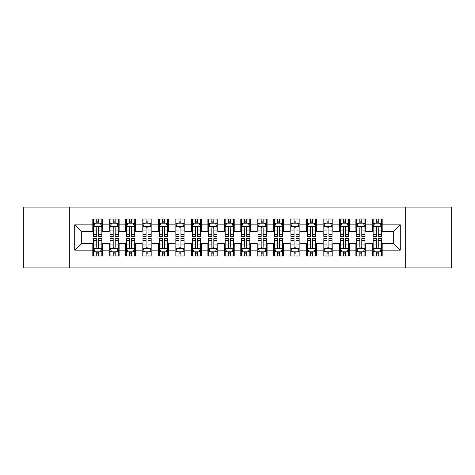 <?xml version="1.0" encoding="UTF-8"?>
<svg xmlns="http://www.w3.org/2000/svg" width="475" height="475" viewBox="0 0 475 475"><rect width="100%" height="100%" fill="white"/><g stroke="black" fill="none" stroke-linecap="round" stroke-linejoin="round"><path stroke-width="0.71" d="M405.703 267.918L451.25 267.918L451.25 207.082L405.703 207.082L405.703 267.918L69.297 267.918L69.297 207.082L23.75 207.082L23.75 267.918L69.297 267.918M405.703 207.082L69.297 207.082M74.723 250.159L74.723 224.841L92.809 224.841L92.809 231.414L81.296 231.414L81.296 243.586L74.723 250.159L92.809 250.159L92.809 255.995L102.671 255.995L102.671 250.159L109.25 250.159L109.25 255.995L119.118 255.995L119.118 250.159L125.691 250.159L125.691 255.995L135.559 255.995L135.559 250.159L142.132 250.159L142.132 255.995L152 255.995L152 250.159L158.579 250.159L158.579 255.995L168.441 255.995L168.441 250.159L175.02 250.159L175.02 255.995L184.882 255.995L184.882 250.159L191.461 250.159L191.461 255.995L201.329 255.995L201.329 250.159L207.902 250.159L207.902 255.995L217.77 255.995L217.77 250.159L224.348 250.159L224.348 255.995L234.211 255.995L234.211 250.159L240.789 250.159L240.789 255.995L250.652 255.995L250.652 250.159L257.23 250.159L257.23 255.995L267.098 255.995L267.098 250.159L273.671 250.159L273.671 255.995L283.539 255.995L283.539 250.159L290.118 250.159L290.118 255.995L299.98 255.995L299.98 250.159L306.559 250.159L306.559 255.995L316.421 255.995L316.421 250.159L323 250.159L323 255.995L332.868 255.995L332.868 250.159L339.441 250.159L339.441 255.995L349.309 255.995L349.309 250.159L355.882 250.159L355.882 255.995L365.75 255.995L365.75 250.159L372.329 250.159L372.329 255.995L382.191 255.995L382.191 243.586L393.704 243.586L393.704 231.414L382.191 231.414L382.191 224.841L400.277 224.841L400.277 250.159L382.191 250.159M382.191 224.841L382.191 219.005L372.329 219.005L372.329 224.841L365.75 224.841L365.75 219.005L355.882 219.005L355.882 224.841L349.309 224.841L349.309 219.005L339.441 219.005L339.441 224.841L332.868 224.841L332.868 219.005L323 219.005L323 224.841L316.421 224.841L316.421 219.005L306.559 219.005L306.559 224.841L299.98 224.841L299.98 219.005L290.118 219.005L290.118 224.841L283.539 224.841L283.539 219.005L273.671 219.005L273.671 224.841L267.098 224.841L267.098 219.005L257.23 219.005L257.23 224.841L250.652 224.841L250.652 219.005L240.789 219.005L240.789 224.841L234.211 224.841L234.211 219.005L224.348 219.005L224.348 224.841L217.77 224.841L217.77 219.005L207.902 219.005L207.902 224.841L201.329 224.841L201.329 219.005L191.461 219.005L191.461 224.841L184.882 224.841L184.882 219.005L175.02 219.005L175.02 224.841L168.441 224.841L168.441 219.005L158.579 219.005L158.579 224.841L152 224.841L152 219.005L142.132 219.005L142.132 224.841L135.559 224.841L135.559 219.005L125.691 219.005L125.691 224.841L119.118 224.841L119.118 219.005L109.25 219.005L109.25 224.841L102.671 224.841L102.671 219.005L92.809 219.005L92.809 224.841M365.75 250.159L365.75 243.586L372.329 243.586L372.329 250.159M400.277 224.841L393.704 231.414M349.309 250.159L349.309 243.586L355.882 243.586L355.882 250.159M372.329 224.841L372.329 231.414L365.75 231.414L365.75 224.841M332.868 250.159L332.868 243.586L339.441 243.586L339.441 250.159M355.882 224.841L355.882 231.414L349.309 231.414L349.309 224.841M316.421 250.159L316.421 243.586L323 243.586L323 250.159M339.441 224.841L339.441 231.414L332.868 231.414L332.868 224.841M299.98 250.159L299.98 243.586L306.559 243.586L306.559 250.159M323 224.841L323 231.414L316.421 231.414L316.421 224.841M283.539 250.159L283.539 243.586L290.118 243.586L290.118 250.159M306.559 224.841L306.559 231.414L299.98 231.414L299.98 224.841M267.098 250.159L267.098 243.586L273.671 243.586L273.671 250.159M290.118 224.841L290.118 231.414L283.539 231.414L283.539 224.841M250.652 250.159L250.652 243.586L257.23 243.586L257.23 250.159M273.671 224.841L273.671 231.414L267.098 231.414L267.098 224.841M234.211 250.159L234.211 243.586L240.789 243.586L240.789 250.159M257.23 224.841L257.23 231.414L250.652 231.414L250.652 224.841M217.77 250.159L217.77 243.586L224.348 243.586L224.348 250.159M240.789 224.841L240.789 231.414L234.211 231.414L234.211 224.841M201.329 250.159L201.329 243.586L207.902 243.586L207.902 250.159M224.348 224.841L224.348 231.414L217.77 231.414L217.77 224.841M184.882 250.159L184.882 243.586L191.461 243.586L191.461 250.159M207.902 224.841L207.902 231.414L201.329 231.414L201.329 224.841M168.441 250.159L168.441 243.586L175.02 243.586L175.02 250.159M191.461 224.841L191.461 231.414L184.882 231.414L184.882 224.841M152 250.159L152 243.586L158.579 243.586L158.579 250.159M175.02 224.841L175.02 231.414L168.441 231.414L168.441 224.841M135.559 250.159L135.559 243.586L142.132 243.586L142.132 250.159M158.579 224.841L158.579 231.414L152 231.414L152 224.841M119.118 250.159L119.118 243.586L125.691 243.586L125.691 250.159M142.132 224.841L142.132 231.414L135.559 231.414L135.559 224.841M102.671 250.159L102.671 243.586L109.25 243.586L109.25 250.159M125.691 224.841L125.691 231.414L119.118 231.414L119.118 224.841M81.296 243.586L92.809 243.586L92.809 250.159M109.25 224.841L109.25 231.414L102.671 231.414L102.671 224.841M372.329 223.113L373.148 223.113M381.372 223.113L382.191 223.113M355.882 223.113L356.707 223.113M364.931 223.113L365.75 223.113M339.441 223.113L340.266 223.113M348.484 223.113L349.309 223.113M323 223.113L323.819 223.113M332.043 223.113L332.868 223.113M306.559 223.113L307.378 223.113M315.602 223.113L316.421 223.113M290.118 223.113L290.938 223.113M299.161 223.113L299.98 223.113M273.671 223.113L274.497 223.113M282.714 223.113L283.539 223.113M257.23 223.113L258.056 223.113M266.273 223.113L267.098 223.113M240.789 223.113L241.609 223.113M249.832 223.113L250.652 223.113M224.348 223.113L225.168 223.113M233.391 223.113L234.211 223.113M207.902 223.113L208.727 223.113M216.944 223.113L217.77 223.113M191.461 223.113L192.286 223.113M200.503 223.113L201.329 223.113M175.02 223.113L175.839 223.113M184.062 223.113L184.882 223.113M158.579 223.113L159.398 223.113M167.622 223.113L168.441 223.113M142.132 223.113L142.957 223.113M151.181 223.113L152 223.113M125.691 223.113L126.516 223.113M134.734 223.113L135.559 223.113M109.25 223.113L110.069 223.113M118.293 223.113L119.118 223.113M92.809 223.113L93.628 223.113M101.852 223.113L102.671 223.113M92.809 251.887L93.628 251.887M101.852 251.887L102.671 251.887M109.25 251.887L110.069 251.887M118.293 251.887L119.118 251.887M125.691 251.887L126.516 251.887M134.734 251.887L135.559 251.887M142.132 251.887L142.957 251.887M151.181 251.887L152 251.887M158.579 251.887L159.398 251.887M167.622 251.887L168.441 251.887M175.02 251.887L175.839 251.887M184.062 251.887L184.882 251.887M191.461 251.887L192.286 251.887M200.503 251.887L201.329 251.887M207.902 251.887L208.727 251.887M216.944 251.887L217.77 251.887M224.348 251.887L225.168 251.887M233.391 251.887L234.211 251.887M240.789 251.887L241.609 251.887M249.832 251.887L250.652 251.887M257.23 251.887L258.056 251.887M266.273 251.887L267.098 251.887M273.671 251.887L274.497 251.887M282.714 251.887L283.539 251.887M290.118 251.887L290.938 251.887M299.161 251.887L299.98 251.887M306.559 251.887L307.378 251.887M315.602 251.887L316.421 251.887M323 251.887L323.819 251.887M332.043 251.887L332.868 251.887M339.441 251.887L340.266 251.887M348.484 251.887L349.309 251.887M355.882 251.887L356.707 251.887M364.931 251.887L365.75 251.887M372.329 251.887L373.148 251.887M381.372 251.887L382.191 251.887M74.723 224.841L81.296 231.414M393.704 243.586L400.277 250.159M98.729 221.142L96.752 221.142M101.852 234.454L98.729 234.454L98.729 236.514L101.852 236.514L101.852 226.486L100.207 223.197L95.273 223.197L93.628 226.486L93.628 236.514L96.752 236.514L96.752 234.454L93.628 234.454M93.628 226.486L93.628 219.005M101.852 226.486L101.852 219.005M96.752 223.197L96.752 219.005M98.729 219.005L98.729 223.197M98.729 234.454L98.729 227.715C98.07 226.45 97.411 226.45 96.752 227.715L96.752 234.454M98.729 223.113L96.752 223.113M96.752 253.858L98.729 253.858M93.628 240.546L96.752 240.546L96.752 238.486L93.628 238.486L93.628 248.514L95.273 251.803L100.207 251.803L101.852 248.514L101.852 238.486L98.729 238.486L98.729 240.546L101.852 240.546M101.852 248.514L101.852 255.995M93.628 248.514L93.628 255.995M98.729 251.803L98.729 255.995M96.752 255.995L96.752 251.803M96.752 240.546L96.752 247.285C97.411 248.55 98.07 248.55 98.729 247.285L98.729 240.546M96.752 251.887L98.729 251.887M115.17 221.142L113.198 221.142M118.293 234.454L115.17 234.454L115.17 236.514L118.293 236.514L118.293 226.486L116.648 223.197L111.714 223.197L110.069 226.486L110.069 236.514L113.198 236.514L113.198 234.454L110.069 234.454M110.069 226.486L110.069 219.005M118.293 226.486L118.293 219.005M113.198 223.197L113.198 219.005M115.17 219.005L115.17 223.197M115.17 234.454L115.17 227.715C114.511 226.45 113.857 226.45 113.198 227.715L113.198 234.454M115.17 223.113L113.198 223.113M131.611 221.142L129.639 221.142M134.734 234.454L131.611 234.454L131.611 236.514L134.734 236.514L134.734 226.486L133.089 223.197L128.161 223.197L126.516 226.486L126.516 236.514L129.639 236.514L129.639 234.454L126.516 234.454M126.516 226.486L126.516 219.005M134.734 226.486L134.734 219.005M129.639 223.197L129.639 219.005M131.611 219.005L131.611 223.197M131.611 234.454L131.611 227.715C130.958 226.45 130.298 226.45 129.639 227.715L129.639 234.454M131.611 223.113L129.639 223.113M113.198 253.858L115.17 253.858M110.069 240.546L113.198 240.546L113.198 238.486L110.069 238.486L110.069 248.514L111.714 251.803L116.648 251.803L118.293 248.514L118.293 238.486L115.17 238.486L115.17 240.546L118.293 240.546M118.293 248.514L118.293 255.995M110.069 248.514L110.069 255.995M115.17 251.803L115.17 255.995M113.198 255.995L113.198 251.803M113.198 240.546L113.198 247.285C113.852 248.55 114.511 248.55 115.17 247.285L115.17 240.546M113.198 251.887L115.17 251.887M129.639 253.858L131.611 253.858M126.516 240.546L129.639 240.546L129.639 238.486L126.516 238.486L126.516 248.514L128.161 251.803L133.089 251.803L134.734 248.514L134.734 238.486L131.611 238.486L131.611 240.546L134.734 240.546M134.734 248.514L134.734 255.995M126.516 248.514L126.516 255.995M131.611 251.803L131.611 255.995M129.639 255.995L129.639 251.803M129.639 240.546L129.639 247.285C130.292 248.55 130.952 248.55 131.611 247.285L131.611 240.546M129.639 251.887L131.611 251.887M148.052 221.142L146.08 221.142M151.181 234.454L148.052 234.454L148.052 236.514L151.181 236.514L151.181 226.486L149.536 223.197L144.602 223.197L142.957 226.486L142.957 236.514L146.08 236.514L146.08 234.454L142.957 234.454M142.957 226.486L142.957 219.005M151.181 226.486L151.181 219.005M146.08 223.197L146.08 219.005M148.052 219.005L148.052 223.197M148.052 234.454L148.052 227.715C147.398 226.45 146.739 226.45 146.08 227.715L146.08 234.454M148.052 223.113L146.08 223.113M164.498 221.142L162.521 221.142M167.622 234.454L164.498 234.454L164.498 236.514L167.622 236.514L167.622 226.486L165.977 223.197L161.043 223.197L159.398 226.486L159.398 236.514L162.521 236.514L162.521 234.454L159.398 234.454M159.398 226.486L159.398 219.005M167.622 226.486L167.622 219.005M162.521 223.197L162.521 219.005M164.498 219.005L164.498 223.197M164.498 234.454L164.498 227.715C163.839 226.45 163.18 226.45 162.521 227.715L162.521 234.454M164.498 223.113L162.521 223.113M146.08 253.858L148.052 253.858M142.957 240.546L146.08 240.546L146.08 238.486L142.957 238.486L142.957 248.514L144.602 251.803L149.536 251.803L151.181 248.514L151.181 238.486L148.052 238.486L148.052 240.546L151.181 240.546M151.181 248.514L151.181 255.995M142.957 248.514L142.957 255.995M148.052 251.803L148.052 255.995M146.08 255.995L146.08 251.803M146.08 240.546L146.08 247.285C146.739 248.55 147.393 248.55 148.052 247.285L148.052 240.546M146.08 251.887L148.052 251.887M162.521 253.858L164.498 253.858M159.398 240.546L162.521 240.546L162.521 238.486L159.398 238.486L159.398 248.514L161.043 251.803L165.977 251.803L167.622 248.514L167.622 238.486L164.498 238.486L164.498 240.546L167.622 240.546M167.622 248.514L167.622 255.995M159.398 248.514L159.398 255.995M164.498 251.803L164.498 255.995M162.521 255.995L162.521 251.803M162.521 240.546L162.521 247.285C163.18 248.55 163.839 248.55 164.498 247.285L164.498 240.546M162.521 251.887L164.498 251.887M180.939 221.142L178.968 221.142M184.062 234.454L180.939 234.454L180.939 236.514L184.062 236.514L184.062 226.486L182.418 223.197L177.484 223.197L175.839 226.486L175.839 236.514L178.968 236.514L178.968 234.454L175.839 234.454M175.839 226.486L175.839 219.005M184.062 226.486L184.062 219.005M178.968 223.197L178.968 219.005M180.939 219.005L180.939 223.197M180.939 234.454L180.939 227.715C180.28 226.45 179.621 226.45 178.968 227.715L178.968 234.454M180.939 223.113L178.968 223.113M178.968 253.858L180.939 253.858M175.839 240.546L178.968 240.546L178.968 238.486L175.839 238.486L175.839 248.514L177.484 251.803L182.418 251.803L184.062 248.514L184.062 238.486L180.939 238.486L180.939 240.546L184.062 240.546M184.062 248.514L184.062 255.995M175.839 248.514L175.839 255.995M180.939 251.803L180.939 255.995M178.968 255.995L178.968 251.803M178.968 240.546L178.968 247.285C179.621 248.55 180.28 248.55 180.939 247.285L180.939 240.546M178.968 251.887L180.939 251.887M197.38 221.142L195.409 221.142M200.503 234.454L197.38 234.454L197.38 236.514L200.503 236.514L200.503 226.486L198.859 223.197L193.931 223.197L192.286 226.486L192.286 236.514L195.409 236.514L195.409 234.454L192.286 234.454M192.286 226.486L192.286 219.005M200.503 226.486L200.503 219.005M195.409 223.197L195.409 219.005M197.38 219.005L197.38 223.197M197.38 234.454L197.38 227.715C196.721 226.45 196.068 226.45 195.409 227.715L195.409 234.454M197.38 223.113L195.409 223.113M195.409 253.858L197.38 253.858M192.286 240.546L195.409 240.546L195.409 238.486L192.286 238.486L192.286 248.514L193.931 251.803L198.859 251.803L200.503 248.514L200.503 238.486L197.38 238.486L197.38 240.546L200.503 240.546M200.503 248.514L200.503 255.995M192.286 248.514L192.286 255.995M197.38 251.803L197.38 255.995M195.409 255.995L195.409 251.803M195.409 240.546L195.409 247.285C196.062 248.55 196.721 248.55 197.38 247.285L197.38 240.546M195.409 251.887L197.38 251.887M213.821 221.142L211.85 221.142M216.944 234.454L213.821 234.454L213.821 236.514L216.944 236.514L216.944 226.486L215.306 223.197L210.372 223.197L208.727 226.486L208.727 236.514L211.85 236.514L211.85 234.454L208.727 234.454M208.727 226.486L208.727 219.005M216.944 226.486L216.944 219.005M211.85 223.197L211.85 219.005M213.821 219.005L213.821 223.197M213.821 234.454L213.821 227.715C213.168 226.45 212.509 226.45 211.85 227.715L211.85 234.454M213.821 223.113L211.85 223.113M211.85 253.858L213.821 253.858M208.727 240.546L211.85 240.546L211.85 238.486L208.727 238.486L208.727 248.514L210.372 251.803L215.306 251.803L216.944 248.514L216.944 238.486L213.821 238.486L213.821 240.546L216.944 240.546M216.944 248.514L216.944 255.995M208.727 248.514L208.727 255.995M213.821 251.803L213.821 255.995M211.85 255.995L211.85 251.803M211.85 240.546L211.85 247.285C212.509 248.55 213.162 248.55 213.821 247.285L213.821 240.546M211.85 251.887L213.821 251.887M230.268 221.142L228.291 221.142M233.391 234.454L230.268 234.454L230.268 236.514L233.391 236.514L233.391 226.486L231.747 223.197L226.812 223.197L225.168 226.486L225.168 236.514L228.291 236.514L228.291 234.454L225.168 234.454M225.168 226.486L225.168 219.005M233.391 226.486L233.391 219.005M228.291 223.197L228.291 219.005M230.268 219.005L230.268 223.197M230.268 234.454L230.268 227.715C229.609 226.45 228.95 226.45 228.291 227.715L228.291 234.454M230.268 223.113L228.291 223.113M228.291 253.858L230.268 253.858M225.168 240.546L228.291 240.546L228.291 238.486L225.168 238.486L225.168 248.514L226.812 251.803L231.747 251.803L233.391 248.514L233.391 238.486L230.268 238.486L230.268 240.546L233.391 240.546M233.391 248.514L233.391 255.995M225.168 248.514L225.168 255.995M230.268 251.803L230.268 255.995M228.291 255.995L228.291 251.803M228.291 240.546L228.291 247.285C228.95 248.55 229.609 248.55 230.268 247.285L230.268 240.546M228.291 251.887L230.268 251.887M246.709 221.142L244.732 221.142M249.832 234.454L246.709 234.454L246.709 236.514L249.832 236.514L249.832 226.486L248.188 223.197L243.253 223.197L241.609 226.486L241.609 236.514L244.732 236.514L244.732 234.454L241.609 234.454M241.609 226.486L241.609 219.005M249.832 226.486L249.832 219.005M244.732 223.197L244.732 219.005M246.709 219.005L246.709 223.197M246.709 234.454L246.709 227.715C246.05 226.45 245.391 226.45 244.732 227.715L244.732 234.454M246.709 223.113L244.732 223.113M244.732 253.858L246.709 253.858M241.609 240.546L244.732 240.546L244.732 238.486L241.609 238.486L241.609 248.514L243.253 251.803L248.188 251.803L249.832 248.514L249.832 238.486L246.709 238.486L246.709 240.546L249.832 240.546M249.832 248.514L249.832 255.995M241.609 248.514L241.609 255.995M246.709 251.803L246.709 255.995M244.732 255.995L244.732 251.803M244.732 240.546L244.732 247.285C245.391 248.55 246.05 248.55 246.709 247.285L246.709 240.546M244.732 251.887L246.709 251.887M263.15 221.142L261.179 221.142M266.273 234.454L263.15 234.454L263.15 236.514L266.273 236.514L266.273 226.486L264.628 223.197L259.694 223.197L258.056 226.486L258.056 236.514L261.179 236.514L261.179 234.454L258.056 234.454M258.056 226.486L258.056 219.005M266.273 226.486L266.273 219.005M261.179 223.197L261.179 219.005M263.15 219.005L263.15 223.197M263.15 234.454L263.15 227.715C262.491 226.45 261.838 226.45 261.179 227.715L261.179 234.454M263.15 223.113L261.179 223.113M261.179 253.858L263.15 253.858M258.056 240.546L261.179 240.546L261.179 238.486L258.056 238.486L258.056 248.514L259.694 251.803L264.628 251.803L266.273 248.514L266.273 238.486L263.15 238.486L263.15 240.546L266.273 240.546M266.273 248.514L266.273 255.995M258.056 248.514L258.056 255.995M263.15 251.803L263.15 255.995M261.179 255.995L261.179 251.803M261.179 240.546L261.179 247.285C261.832 248.55 262.491 248.55 263.15 247.285L263.15 240.546M261.179 251.887L263.15 251.887M279.591 221.142L277.62 221.142M282.714 234.454L279.591 234.454L279.591 236.514L282.714 236.514L282.714 226.486L281.069 223.197L276.141 223.197L274.497 226.486L274.497 236.514L277.62 236.514L277.62 234.454L274.497 234.454M274.497 226.486L274.497 219.005M282.714 226.486L282.714 219.005M277.62 223.197L277.62 219.005M279.591 219.005L279.591 223.197M279.591 234.454L279.591 227.715C278.938 226.45 278.279 226.45 277.62 227.715L277.62 234.454M279.591 223.113L277.62 223.113M277.62 253.858L279.591 253.858M274.497 240.546L277.62 240.546L277.62 238.486L274.497 238.486L274.497 248.514L276.141 251.803L281.069 251.803L282.714 248.514L282.714 238.486L279.591 238.486L279.591 240.546L282.714 240.546M282.714 248.514L282.714 255.995M274.497 248.514L274.497 255.995M279.591 251.803L279.591 255.995M277.62 255.995L277.62 251.803M277.62 240.546L277.62 247.285C278.279 248.55 278.932 248.55 279.591 247.285L279.591 240.546M277.62 251.887L279.591 251.887M296.032 221.142L294.061 221.142M299.161 234.454L296.032 234.454L296.032 236.514L299.161 236.514L299.161 226.486L297.516 223.197L292.582 223.197L290.938 226.486L290.938 236.514L294.061 236.514L294.061 234.454L290.938 234.454M290.938 226.486L290.938 219.005M299.161 226.486L299.161 219.005M294.061 223.197L294.061 219.005M296.032 219.005L296.032 223.197M296.032 234.454L296.032 227.715C295.379 226.45 294.72 226.45 294.061 227.715L294.061 234.454M296.032 223.113L294.061 223.113M294.061 253.858L296.032 253.858M290.938 240.546L294.061 240.546L294.061 238.486L290.938 238.486L290.938 248.514L292.582 251.803L297.516 251.803L299.161 248.514L299.161 238.486L296.032 238.486L296.032 240.546L299.161 240.546M299.161 248.514L299.161 255.995M290.938 248.514L290.938 255.995M296.032 251.803L296.032 255.995M294.061 255.995L294.061 251.803M294.061 240.546L294.061 247.285C294.72 248.55 295.379 248.55 296.032 247.285L296.032 240.546M294.061 251.887L296.032 251.887M312.479 221.142L310.502 221.142M315.602 234.454L312.479 234.454L312.479 236.514L315.602 236.514L315.602 226.486L313.957 223.197L309.023 223.197L307.378 226.486L307.378 236.514L310.502 236.514L310.502 234.454L307.378 234.454M307.378 226.486L307.378 219.005M315.602 226.486L315.602 219.005M310.502 223.197L310.502 219.005M312.479 219.005L312.479 223.197M312.479 234.454L312.479 227.715C311.82 226.45 311.161 226.45 310.502 227.715L310.502 234.454M312.479 223.113L310.502 223.113M310.502 253.858L312.479 253.858M307.378 240.546L310.502 240.546L310.502 238.486L307.378 238.486L307.378 248.514L309.023 251.803L313.957 251.803L315.602 248.514L315.602 238.486L312.479 238.486L312.479 240.546L315.602 240.546M315.602 248.514L315.602 255.995M307.378 248.514L307.378 255.995M312.479 251.803L312.479 255.995M310.502 255.995L310.502 251.803M310.502 240.546L310.502 247.285C311.161 248.55 311.82 248.55 312.479 247.285L312.479 240.546M310.502 251.887L312.479 251.887M328.92 221.142L326.948 221.142M332.043 234.454L328.92 234.454L328.92 236.514L332.043 236.514L332.043 226.486L330.398 223.197L325.464 223.197L323.819 226.486L323.819 236.514L326.948 236.514L326.948 234.454L323.819 234.454M323.819 226.486L323.819 219.005M332.043 226.486L332.043 219.005M326.948 223.197L326.948 219.005M328.92 219.005L328.92 223.197M328.92 234.454L328.92 227.715C328.261 226.45 327.608 226.45 326.948 227.715L326.948 234.454M328.92 223.113L326.948 223.113M326.948 253.858L328.92 253.858M323.819 240.546L326.948 240.546L326.948 238.486L323.819 238.486L323.819 248.514L325.464 251.803L330.398 251.803L332.043 248.514L332.043 238.486L328.92 238.486L328.92 240.546L332.043 240.546M332.043 248.514L332.043 255.995M323.819 248.514L323.819 255.995M328.92 251.803L328.92 255.995M326.948 255.995L326.948 251.803M326.948 240.546L326.948 247.285C327.602 248.55 328.261 248.55 328.92 247.285L328.92 240.546M326.948 251.887L328.92 251.887M345.361 221.142L343.389 221.142M348.484 234.454L345.361 234.454L345.361 236.514L348.484 236.514L348.484 226.486L346.839 223.197L341.911 223.197L340.266 226.486L340.266 236.514L343.389 236.514L343.389 234.454L340.266 234.454M340.266 226.486L340.266 219.005M348.484 226.486L348.484 219.005M343.389 223.197L343.389 219.005M345.361 219.005L345.361 223.197M345.361 234.454L345.361 227.715C344.707 226.45 344.048 226.45 343.389 227.715L343.389 234.454M345.361 223.113L343.389 223.113M343.389 253.858L345.361 253.858M340.266 240.546L343.389 240.546L343.389 238.486L340.266 238.486L340.266 248.514L341.911 251.803L346.839 251.803L348.484 248.514L348.484 238.486L345.361 238.486L345.361 240.546L348.484 240.546M348.484 248.514L348.484 255.995M340.266 248.514L340.266 255.995M345.361 251.803L345.361 255.995M343.389 255.995L343.389 251.803M343.389 240.546L343.389 247.285C344.043 248.55 344.702 248.55 345.361 247.285L345.361 240.546M343.389 251.887L345.361 251.887M361.802 221.142L359.83 221.142M364.931 234.454L361.802 234.454L361.802 236.514L364.931 236.514L364.931 226.486L363.286 223.197L358.352 223.197L356.707 226.486L356.707 236.514L359.83 236.514L359.83 234.454L356.707 234.454M356.707 226.486L356.707 219.005M364.931 226.486L364.931 219.005M359.83 223.197L359.83 219.005M361.802 219.005L361.802 223.197M361.802 234.454L361.802 227.715C361.148 226.45 360.489 226.45 359.83 227.715L359.83 234.454M361.802 223.113L359.83 223.113M359.83 253.858L361.802 253.858M356.707 240.546L359.83 240.546L359.83 238.486L356.707 238.486L356.707 248.514L358.352 251.803L363.286 251.803L364.931 248.514L364.931 238.486L361.802 238.486L361.802 240.546L364.931 240.546M364.931 248.514L364.931 255.995M356.707 248.514L356.707 255.995M361.802 251.803L361.802 255.995M359.83 255.995L359.83 251.803M359.83 240.546L359.83 247.285C360.489 248.55 361.142 248.55 361.802 247.285L361.802 240.546M359.83 251.887L361.802 251.887M378.248 221.142L376.271 221.142M381.372 234.454L378.248 234.454L378.248 236.514L381.372 236.514L381.372 226.486L379.727 223.197L374.793 223.197L373.148 226.486L373.148 236.514L376.271 236.514L376.271 234.454L373.148 234.454M373.148 226.486L373.148 219.005M381.372 226.486L381.372 219.005M376.271 223.197L376.271 219.005M378.248 219.005L378.248 223.197M378.248 234.454L378.248 227.715C377.589 226.45 376.93 226.45 376.271 227.715L376.271 234.454M378.248 223.113L376.271 223.113M376.271 253.858L378.248 253.858M373.148 240.546L376.271 240.546L376.271 238.486L373.148 238.486L373.148 248.514L374.793 251.803L379.727 251.803L381.372 248.514L381.372 238.486L378.248 238.486L378.248 240.546L381.372 240.546M381.372 248.514L381.372 255.995M373.148 248.514L373.148 255.995M378.248 251.803L378.248 255.995M376.271 255.995L376.271 251.803M376.271 240.546L376.271 247.285C376.93 248.55 377.589 248.55 378.248 247.285L378.248 240.546M376.271 251.887L378.248 251.887M101.81 226.403L93.67 226.403M93.628 223.393L95.178 223.393M100.308 223.393L101.852 223.393M96.752 230.042L93.628 230.042M101.852 230.042L98.729 230.042M98.729 222.187L96.752 222.187M93.67 248.597L101.81 248.597M101.852 251.607L100.308 251.607M95.178 251.607L93.628 251.607M98.729 244.958L101.852 244.958M93.628 244.958L96.752 244.958M96.752 252.813L98.729 252.813M118.251 226.403L110.111 226.403M110.069 223.393L111.619 223.393M116.749 223.393L118.293 223.393M113.198 230.042L110.069 230.042M118.293 230.042L115.17 230.042M115.17 222.187L113.198 222.187M134.692 226.403L126.558 226.403M126.516 223.393L128.06 223.393M133.19 223.393L134.734 223.393M129.639 230.042L126.516 230.042M134.734 230.042L131.611 230.042M131.611 222.187L129.639 222.187M110.111 248.597L118.251 248.597M118.293 251.607L116.749 251.607M111.619 251.607L110.069 251.607M115.17 244.958L118.293 244.958M110.069 244.958L113.198 244.958M113.198 252.813L115.17 252.813M126.558 248.597L134.692 248.597M134.734 251.607L133.19 251.607M128.06 251.607L126.516 251.607M131.611 244.958L134.734 244.958M126.516 244.958L129.639 244.958M129.639 252.813L131.611 252.813M151.139 226.403L142.999 226.403M142.957 223.393L144.501 223.393M149.631 223.393L151.181 223.393M146.08 230.042L142.957 230.042M151.181 230.042L148.052 230.042M148.052 222.187L146.08 222.187M167.58 226.403L159.44 226.403M159.398 223.393L160.942 223.393M166.072 223.393L167.622 223.393M162.521 230.042L159.398 230.042M167.622 230.042L164.498 230.042M164.498 222.187L162.521 222.187M142.999 248.597L151.139 248.597M151.181 251.607L149.631 251.607M144.501 251.607L142.957 251.607M148.052 244.958L151.181 244.958M142.957 244.958L146.08 244.958M146.08 252.813L148.052 252.813M159.44 248.597L167.58 248.597M167.622 251.607L166.072 251.607M160.942 251.607L159.398 251.607M164.498 244.958L167.622 244.958M159.398 244.958L162.521 244.958M162.521 252.813L164.498 252.813M184.021 226.403L175.881 226.403M175.839 223.393L177.389 223.393M182.519 223.393L184.062 223.393M178.968 230.042L175.839 230.042M184.062 230.042L180.939 230.042M180.939 222.187L178.968 222.187M175.881 248.597L184.021 248.597M184.062 251.607L182.519 251.607M177.389 251.607L175.839 251.607M180.939 244.958L184.062 244.958M175.839 244.958L178.968 244.958M178.968 252.813L180.939 252.813M200.462 226.403L192.328 226.403M192.286 223.393L193.83 223.393M198.96 223.393L200.503 223.393M195.409 230.042L192.286 230.042M200.503 230.042L197.38 230.042M197.38 222.187L195.409 222.187M192.328 248.597L200.462 248.597M200.503 251.607L198.96 251.607M193.83 251.607L192.286 251.607M197.38 244.958L200.503 244.958M192.286 244.958L195.409 244.958M195.409 252.813L197.38 252.813M216.909 226.403L208.768 226.403M208.727 223.393L210.271 223.393M215.401 223.393L216.944 223.393M211.85 230.042L208.727 230.042M216.944 230.042L213.821 230.042M213.821 222.187L211.85 222.187M208.768 248.597L216.909 248.597M216.944 251.607L215.401 251.607M210.271 251.607L208.727 251.607M213.821 244.958L216.944 244.958M208.727 244.958L211.85 244.958M211.85 252.813L213.821 252.813M233.35 226.403L225.209 226.403M225.168 223.393L226.712 223.393M231.842 223.393L233.391 223.393M228.291 230.042L225.168 230.042M233.391 230.042L230.268 230.042M230.268 222.187L228.291 222.187M225.209 248.597L233.35 248.597M233.391 251.607L231.842 251.607M226.712 251.607L225.168 251.607M230.268 244.958L233.391 244.958M225.168 244.958L228.291 244.958M228.291 252.813L230.268 252.813M249.791 226.403L241.65 226.403M241.609 223.393L243.158 223.393M248.288 223.393L249.832 223.393M244.732 230.042L241.609 230.042M249.832 230.042L246.709 230.042M246.709 222.187L244.732 222.187M241.65 248.597L249.791 248.597M249.832 251.607L248.288 251.607M243.158 251.607L241.609 251.607M246.709 244.958L249.832 244.958M241.609 244.958L244.732 244.958M244.732 252.813L246.709 252.813M266.232 226.403L258.091 226.403M258.056 223.393L259.599 223.393M264.729 223.393L266.273 223.393M261.179 230.042L258.056 230.042M266.273 230.042L263.15 230.042M263.15 222.187L261.179 222.187M258.091 248.597L266.232 248.597M266.273 251.607L264.729 251.607M259.599 251.607L258.056 251.607M263.15 244.958L266.273 244.958M258.056 244.958L261.179 244.958M261.179 252.813L263.15 252.813M282.673 226.403L274.538 226.403M274.497 223.393L276.04 223.393M281.17 223.393L282.714 223.393M277.62 230.042L274.497 230.042M282.714 230.042L279.591 230.042M279.591 222.187L277.62 222.187M274.538 248.597L282.673 248.597M282.714 251.607L281.17 251.607M276.04 251.607L274.497 251.607M279.591 244.958L282.714 244.958M274.497 244.958L277.62 244.958M277.62 252.813L279.591 252.813M299.119 226.403L290.979 226.403M290.938 223.393L292.481 223.393M297.611 223.393L299.161 223.393M294.061 230.042L290.938 230.042M299.161 230.042L296.032 230.042M296.032 222.187L294.061 222.187M290.979 248.597L299.119 248.597M299.161 251.607L297.611 251.607M292.481 251.607L290.938 251.607M296.032 244.958L299.161 244.958M290.938 244.958L294.061 244.958M294.061 252.813L296.032 252.813M315.56 226.403L307.42 226.403M307.378 223.393L308.928 223.393M314.058 223.393L315.602 223.393M310.502 230.042L307.378 230.042M315.602 230.042L312.479 230.042M312.479 222.187L310.502 222.187M307.42 248.597L315.56 248.597M315.602 251.607L314.058 251.607M308.928 251.607L307.378 251.607M312.479 244.958L315.602 244.958M307.378 244.958L310.502 244.958M310.502 252.813L312.479 252.813M332.001 226.403L323.861 226.403M323.819 223.393L325.369 223.393M330.499 223.393L332.043 223.393M326.948 230.042L323.819 230.042M332.043 230.042L328.92 230.042M328.92 222.187L326.948 222.187M323.861 248.597L332.001 248.597M332.043 251.607L330.499 251.607M325.369 251.607L323.819 251.607M328.92 244.958L332.043 244.958M323.819 244.958L326.948 244.958M326.948 252.813L328.92 252.813M348.442 226.403L340.308 226.403M340.266 223.393L341.81 223.393M346.94 223.393L348.484 223.393M343.389 230.042L340.266 230.042M348.484 230.042L345.361 230.042M345.361 222.187L343.389 222.187M340.308 248.597L348.442 248.597M348.484 251.607L346.94 251.607M341.81 251.607L340.266 251.607M345.361 244.958L348.484 244.958M340.266 244.958L343.389 244.958M343.389 252.813L345.361 252.813M364.889 226.403L356.749 226.403M356.707 223.393L358.251 223.393M363.381 223.393L364.931 223.393M359.83 230.042L356.707 230.042M364.931 230.042L361.802 230.042M361.802 222.187L359.83 222.187M356.749 248.597L364.889 248.597M364.931 251.607L363.381 251.607M358.251 251.607L356.707 251.607M361.802 244.958L364.931 244.958M356.707 244.958L359.83 244.958M359.83 252.813L361.802 252.813M381.33 226.403L373.19 226.403M373.148 223.393L374.692 223.393M379.822 223.393L381.372 223.393M376.271 230.042L373.148 230.042M381.372 230.042L378.248 230.042M378.248 222.187L376.271 222.187M373.19 248.597L381.33 248.597M381.372 251.607L379.822 251.607M374.692 251.607L373.148 251.607M378.248 244.958L381.372 244.958M373.148 244.958L376.271 244.958M376.271 252.813L378.248 252.813"/></g></svg>
